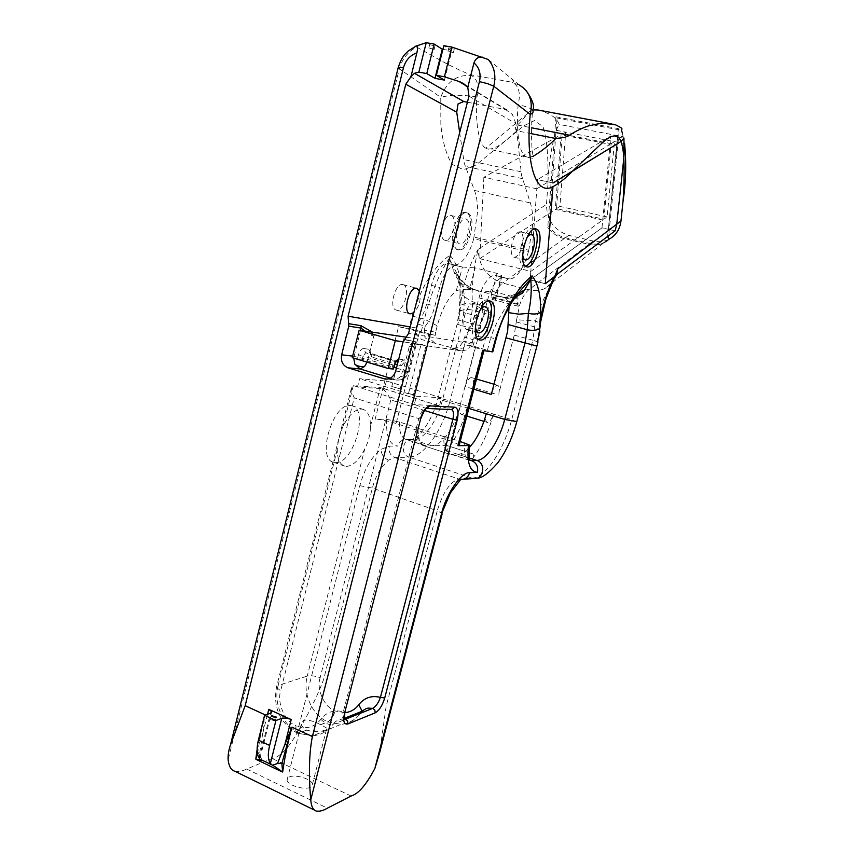 <?xml version="1.0" encoding="UTF-8"?>
<svg xmlns="http://www.w3.org/2000/svg" width="854" height="854" viewBox="0 0 854 854"><rect width="100%" height="100%" fill="white"/><g stroke="black" fill="none" stroke-linecap="round" stroke-linejoin="round"><path stroke-width="0.64" stroke-dasharray="4.27 3.2" d="M421.46 345.016L425.911 345.187L403.109 341.824M413.197 394.751L408.5 393.481L413.197 394.751M513.852 257.171L514.001 257.214C517.172 257.214 519.872 253.585 522.082 246.304C523.769 238.64 523.235 233.825 520.492 231.861L520.246 231.786C517.086 231.754 514.396 235.405 512.154 242.717C510.478 250.532 511.044 255.357 513.852 257.171M466.978 329.644C470.575 329.441 473.554 325.47 475.924 317.741C477.61 309.938 476.916 305.188 473.831 303.501L473.767 303.48C470.159 303.533 467.138 307.504 464.693 315.404C463.028 323.239 463.733 327.968 466.796 329.612L466.978 329.644M419.399 290.84C421.364 298.964 419.517 306.255 413.838 312.703M402.917 284.596L402.992 284.617C410.827 286.069 404.123 312.212 396.469 310.098L396.277 310.055C388.378 308.71 395.306 282.098 402.917 284.596M467.618 213.062C477.717 216.105 468.302 253.35 458.363 249.891L458.171 249.838C447.806 247.692 457.136 209.326 467.202 212.934L467.618 213.062M456.815 249.507L457.007 249.56C466.967 253.019 476.372 215.784 466.252 212.742L465.836 212.614C455.748 209.006 446.428 247.35 456.815 249.507M361.402 409.066L362.993 409.301C368.074 411.212 370.561 416.955 370.422 426.541C370.412 434.12 368.512 441.603 364.743 449.001C359.363 459.708 353.439 465.505 346.959 466.369L344.696 466.113C339.775 464.341 337.309 458.79 337.277 449.46C337.81 441.817 339.764 434.035 343.137 426.103C348.859 415.044 354.954 409.365 361.402 409.066M350.321 405.511L351.933 405.767C369.067 409.173 353.855 463.22 336.006 462.59L333.711 462.324C316.226 459.313 332.654 402.992 350.321 405.511M275.031 720.893L275.479 720.328L270.803 718.951L270.355 719.516L275.031 720.893M488.573 300.992L487.122 300.256C477.012 296.84 466.092 337.287 476.671 339.123L478.176 339.187M534.455 228.968L533.163 228.285C523.876 225.093 514.225 264.025 523.63 266.064L525.359 266.117M466.081 219.051C472.902 221.079 466.615 246.198 459.858 243.924L459.698 243.881C452.769 242.258 458.993 216.66 465.825 218.976L466.081 219.051M451.125 215.539C458.107 217.524 451.83 242.653 444.977 240.273L444.817 240.23C437.718 238.65 443.952 213.009 450.869 215.454L451.125 215.539M453.079 52.553L448.03 51.315L453.079 52.553M449.172 48.027L454.221 49.254L449.172 48.027M433.843 49.222L428.847 48.005L433.843 49.222M429.989 44.739L434.996 45.956L429.989 44.739M491.776 392.765C493.42 387.983 495.299 385.474 497.412 385.25L497.647 385.293C499.344 386.125 499.761 388.805 498.885 393.342L514.257 335.12L516.595 319.77L535.533 320.923C538.201 310.546 543.4 298.622 551.14 285.151L551.214 284.99M472.657 387.3L473.095 385.656L472.657 387.3L498.448 394.996M465.291 386.659L465.718 384.994C467.351 380.276 469.262 377.81 471.451 377.596L471.686 377.639C473.447 378.514 473.917 381.183 473.095 385.656L488.178 327.957L490.26 314.923L472.23 310.066L470.223 323.036L458.886 320.207L460.413 307.312L459.399 309.735L463.786 312.521L464.427 296.445L460.007 293.701L459.399 309.735L457.093 324.21L461.768 325.63L463.786 312.521L481.976 317.453L479.895 330.637L465.291 386.659L473.863 389.221M457.264 274.326C459.324 278.991 460.242 285.449 459.996 293.691L461.032 291.331L460.498 305.113L465.804 303.544L472.497 304.099L490.377 312.724L493.569 297.341L491.968 299.327L491.167 297.459L491.498 291.065L483.204 292.036L477.055 290.456C469.817 288.097 464.384 284.99 457.136 275.981L453.591 270.771L449.812 259.221L457.264 274.326C461.128 281.244 463.519 288.62 464.427 296.445C467.394 299.391 473.436 302.455 482.553 305.636L481.976 317.453M550.841 284.403L544.009 288.908C539.248 290.819 534.188 291.097 528.818 289.762L502.611 283.048C499.142 285.695 496.121 290.467 493.569 297.341L519.894 304.248L518.325 306.266L517.577 304.387L517.983 297.961L491.498 291.065M538.031 341.878L532.821 340.212L511.706 419.656L467.725 406.184C466.167 411.254 464.202 414.009 461.822 414.468L461.48 414.414C459.633 413.432 459.238 410.55 460.295 405.789C457.381 416.667 453.196 426.029 447.731 433.853C442.201 441.486 436.832 445.436 431.612 445.735L446.962 445.532L472.956 453.922L473.479 455.801L472.23 459.004L475.774 454.221C483.364 442.916 489.246 429.53 493.42 414.051C491.851 419.197 489.908 421.993 487.602 422.463L487.271 422.41C485.499 421.492 485.157 418.609 486.257 413.752M392.21 386.67L400.184 388.826L392.21 386.67M404.86 339.433L412.333 341.162L405.159 339.177M488.178 327.957L470.223 323.036L450.026 400.761L467.725 406.184C463.615 421.513 457.723 434.75 450.015 445.884L446.418 450.592L447.667 447.432L446.962 445.532M611.229 143.643L562.252 134.057L556.488 208.643L603.853 219.243L607.087 216.927L614.538 141.647L611.229 143.643L603.853 219.243M608.304 239.611L607.578 239.942C603.052 241.81 598.28 242.184 593.263 241.052L568.721 235.352C554.182 230.463 546.763 220.151 546.464 204.405L547.884 184.934C548.321 166.445 551.054 148.212 556.093 130.256L565.743 132.135L562.252 134.057M607.087 216.927L559.893 206.422L565.743 132.135L624.605 143.6L622.267 132.626L624.082 141.284M490.377 312.724L490.26 314.923M555.965 116.795L618.371 128.644L619.321 129.893L608.24 240.262L604.354 242.408C599.828 244.287 595.035 244.66 589.997 243.518L565.369 237.764C558.794 236.12 553.317 232.384 548.93 226.566L557.043 118.044L555.965 116.795L547.756 227.377C552.143 233.206 557.63 236.942 564.216 238.597L588.876 244.372C593.914 245.514 598.707 245.151 603.244 243.273L607.13 241.116L608.315 229.31L601.974 227.869L602.732 220.033L555.303 209.411L561.046 134.718L610.087 144.337L610.909 135.946L537.486 179.618L536.824 188.809L610.087 144.337M548.93 226.566L547.756 227.377M619.321 129.893L557.043 118.044M460.274 311.102C463.348 309.351 467.33 308.999 472.23 310.066L472.497 304.099C471.28 288.855 473.159 270.59 478.123 249.293L546.464 204.405M559.893 206.422L556.488 208.643M472.817 453.901L457.979 454.317C461.373 454.189 465.024 452.108 468.942 448.083M536.824 188.809L483.866 177.269L561.046 134.718M483.866 177.269L479.713 258.666L555.303 209.411M479.713 258.666L530.804 271.391L602.732 220.033M530.804 271.391L530.185 279.909L601.974 227.869L610.909 135.946L617.517 137.216L618.371 128.644M607.13 241.116L608.24 240.262M608.315 229.31L617.954 136.95L610.909 135.946L537.486 179.618L553.029 182.948L537.486 179.618L530.185 279.909L601.974 227.869L608.315 229.31L617.517 137.216L623.964 138.113L617.954 136.95L608.368 229.267L615.147 230.804L608.315 229.31M588.876 244.372L528.818 289.762C525.434 292.463 522.456 297.299 519.894 304.248L516.595 319.77M538.063 109.995L540.87 110.742C544.703 112.376 555.933 115.076 559.135 124.406L622.63 136.64M517.076 130.854C514.631 128.997 514.759 127.054 517.449 125.026C523.929 119.101 526.726 114.148 527.302 113.763C527.601 112.792 529.405 111.511 532.715 109.91M556.093 130.256L559.135 124.406M624.509 146.578L623.964 138.113M531.487 133.704L517.065 130.854C509.443 136.512 497.274 150.325 487.762 148.874L487.751 148.863C477.13 147.763 475.304 114.116 476.948 96.993C479.318 86.126 477.471 78.942 471.408 75.43L470.543 74.757C447.667 65.609 434.814 56.748 416.635 47.109C407.934 51.646 402.159 58.915 399.309 68.939L228.114 759.857M517.983 297.961L509.955 299.028L504.052 297.512C506.796 298.377 508.461 301.483 509.048 306.842M509.955 299.028L483.204 292.036M482.553 305.636C482.809 296.978 480.983 291.919 477.076 290.456L466.796 287.819L466.305 289.752L472.177 289.207C463.071 286.506 456.869 280.368 453.591 270.771M476.948 96.993C462.238 94.634 450.175 94.741 440.76 97.324C446.525 81.792 456.741 74.49 471.408 75.43M519.467 85.101L513.329 82.987C519.051 86.478 520.673 93.726 518.197 104.754C516.296 122.101 517.385 156.122 527.494 157.093L532.875 156.495M527.302 113.763L486.513 147.582L486.214 148.671L531.978 158.193C533.056 158.641 533.184 156.389 532.352 151.446C531.957 150.197 530.622 130.043 532.672 110.401C530.825 108.159 526 106.27 518.197 104.754M444.475 80.105L451.841 50.888L443.813 45.71M442.895 49.351L451.841 50.888M488.328 59.524L511.215 78.44C514.076 81.279 514.503 82.571 512.507 82.326L470.543 74.757M310.45 787.249C304.59 790.484 287.371 785.232 287.061 780.129L289.196 777.044C295.228 773.948 312.02 779.104 312.457 784.196L310.45 787.249M325.118 729.999C320.154 732.145 314.08 732.198 306.885 730.149L306.757 730.095C303.383 728.366 301.579 726.274 301.355 723.808L303.629 720.189C308.273 719.655 313.93 721.139 320.602 724.651L326.815 728.174L325.118 729.999M516.713 421.951L511.706 419.656C503.903 449.919 485.68 477.589 472.091 478.165L458.993 479.083L394.836 457.595L388.506 460.146L382.197 466.668C377.82 472.71 374.543 479.852 372.365 488.104L323.591 679.57C316.802 697.344 307.995 715.076 297.181 732.764L359.833 485.67C364.551 468.825 371.607 456.719 381.001 449.343L389.296 446.151L397.921 446.034C389.52 445.158 385.794 436.255 386.734 419.335L375.184 419.015L398.594 326.666L408.917 328.416L412.066 316.055L424.427 319.108C430.17 295.356 438.54 274.903 449.546 257.759L449.909 255.271C456.922 262.818 460.626 274.839 461.032 291.331M449.812 259.221L449.652 257.598M425.025 445.82L424.513 445.596C421.62 444.72 419.634 441.924 418.567 437.195L417.969 427.961L416.784 427.939C416.485 437.995 418.673 443.888 423.36 445.617L450.005 454.317C445.489 452.652 443.45 446.749 443.877 436.629L416.784 427.939M443.877 436.629L445.03 436.629L445.478 445.916C446.45 450.656 448.329 453.453 451.125 454.285L451.606 454.499M344.781 713.506L343.319 711.788C342.059 716.495 342.422 719.068 344.397 719.506M545.29 283.709L530.185 279.909L545.29 283.709M514.257 335.12L532.821 340.212L535.533 320.923L540.08 323.41L540.315 325.577M359.833 485.67L372.365 488.104L437.248 510.809L386.083 706.685L379.571 752.993M234.775 771.205C238.437 771.909 242.408 771.183 246.689 769.027L272.191 758.512C280.091 756.943 288.417 748.36 297.181 732.764M518.741 292.484L518.656 292.57C506.326 304.515 497.028 319.503 490.762 337.533L496.078 339.177M514.887 297.587L504.106 297.523L499.344 296.306L493.655 296.914L494.156 294.972L504.052 297.512M459.665 132.616L464.234 163.135L474.461 190.421C476.617 196.196 477.674 203.231 477.621 211.525L473.703 238.693L528.338 251.909C526.096 260.235 523.043 267.056 519.179 272.362C515.357 277.39 511.749 279.546 508.343 278.831L499.739 276.643L501.042 276.856L501.597 275.628L497.06 273.429L475.091 267.878L469.732 288.588L494.156 294.972M469.732 288.588L466.796 287.819M479.201 311.646L476.457 318.595L475.486 325.299M526.619 238.234L523.662 245.472L522.68 254.396M272.554 765.099L263.961 761.085M257.492 753.826L260.876 733.287L262.658 733.767L259.402 754.915L259.904 759.121M257.961 752.118L259.402 754.915M390.278 378.151L395.712 379.806L399.982 377.137L403.259 370.081L409.322 346.286L411.799 343.116M367.049 362.139L367.903 359.481L394.11 367.337M467.405 102.213L505.504 109.483L466.743 86.158M415.813 46.116L416.635 47.109M264.334 761.202L271.86 764.8M260.876 733.287L264.676 715.289L262.658 733.767L267.537 714.275M259.338 754.776L260.523 757.22L264.27 761.149L262.744 760.572M387.31 379.069L396.64 380.03C401.892 380.489 405.458 377.906 407.358 372.28L408.458 372.002L404.956 375.248L399.982 377.137M408.18 371.842L396.448 368.042M352.275 357.687L362.245 359.374L393.694 368.949M401.134 365.79L405.618 360.804L404.22 359.694L400.355 362.213L401.134 365.79L397.313 364.658M362.245 359.374L363.099 355.979L392.851 364.882L395.391 361.637L365.672 352.798L363.59 348.539L368.736 349.201L370.209 350.321L370.337 353.834L371.661 356.993L395.071 363.985M352.67 356.107L367.903 359.481L373.806 335.985L376.336 332.889M456.324 290.638L462.398 267.046L456.901 265.626C453.954 264.953 450.805 266.651 447.464 270.729C444.08 275.063 441.486 280.646 439.682 287.488L434.889 306.17C432.711 314.4 429.498 321.083 425.26 326.217L417.008 323.912L415.983 327.925L416.709 335.195L421.833 339.582L430.117 341.952L424.961 337.543L424.224 330.242L435.583 332.195L437.227 325.812C441.678 309.586 448.04 297.865 456.324 290.638L462.195 289.271L466.305 289.752M473.703 238.693C471.536 246.859 468.472 253.521 464.491 258.666C460.53 263.544 456.719 265.583 453.058 264.793L448.713 263.544C445.724 262.872 442.564 264.559 439.202 268.604C435.807 272.917 433.213 278.489 431.409 285.311L426.658 303.939C424.481 312.137 421.268 318.798 417.008 323.912M462.398 267.046L475.091 267.878M398.594 326.666L428.217 334.213L435.262 335.387L408.917 328.416M386.734 419.335L399.362 421.993L417.969 427.961M445.03 436.629L460.189 441.497M492.779 351.859L472.913 346.03L466.199 344.963L463.295 347.92L457.178 349.105L430.117 341.952M472.913 346.03L475.891 336.604C480.428 320.143 486.727 308.198 494.786 300.768L501.042 276.856M493.655 296.914L496.057 298.548L494.786 300.768M528.338 251.909L528.775 250.265L474.119 237.07M468.953 96.15L515.944 123.734L521.559 175.412L530.366 202.932C532.223 208.739 533.013 215.859 532.736 224.282L528.775 250.265M515.944 123.734L512.336 114.393L505.504 109.483M499.739 276.643L495.822 275.5C493.014 274.881 489.982 276.643 486.716 280.806C483.407 285.236 480.823 290.926 478.966 297.865L474.045 316.813C471.803 325.161 468.611 331.96 464.459 337.213L463.402 341.29L459.174 347.29L452.46 348.347L461.512 350.909L467.693 349.713L471.952 343.703L408.564 333.434M508.183 278.788L504.308 277.657C501.544 277.048 498.533 278.831 495.277 283.005C491.989 287.456 489.406 293.168 487.538 300.128L482.585 319.129C480.332 327.498 477.14 334.33 473.02 339.614L464.459 337.213M398.103 68.021L440.76 97.324L440.856 124.599C442.5 141.625 446.279 154.894 452.182 164.395L463.455 169.732L476.02 165.025L523.726 125.858L534.519 120.553L543.027 126.702C548.012 142.202 548.311 163.883 547.884 184.934M370.422 426.541L380.286 387.599L353.3 385.592L343.137 426.103M306.757 730.095L299.188 733.074C283.09 726.049 273.237 703.504 278.126 685.431L276.45 687.395L280.678 690.822L354.239 397.815C352.424 394.036 351.485 390.833 351.421 388.239L353.3 385.592L357.548 386.915L384.428 388.88L439.468 405.917L414.265 404.604L357.548 386.915L359.619 378.706L386.424 380.98L441.55 397.857L439.468 405.917L451.595 409.61M386.424 380.98L384.428 388.88L380.745 387.684C383.926 389.082 387.289 393.15 390.822 399.907L424.555 410.464M395.68 371.095L407.358 372.28L414.692 343.554L415.108 345.955L411.414 346.916L414.596 343.948L421.065 344.899M415.108 345.955L415.065 344.077M365.01 331.128L371.458 335.334L373.806 335.985M372.739 332.323L371.458 335.334M425.26 326.217L424.224 330.242M435.262 335.387L435.583 332.195M459.324 444.795L450.773 441.08L396.107 423.509C387.599 420.894 380.628 419.399 375.184 419.015M450.773 441.08L475.176 347.514L483.321 350.065L484.026 350.375L482.809 350.535M475.176 347.514L466.199 344.963M473.02 339.614L471.952 343.703M404.476 339.743L417.392 342.134C418.161 343.564 417.392 344.215 415.076 344.077M428.217 334.213L429.263 338.227L434.398 342.614M362.779 710.987L360.601 713.303L332.964 724.352C327.69 731.302 320.997 735.102 312.874 735.753L297.576 733.287C295.751 732.508 295.313 730.021 296.253 725.847C305.945 729.658 314.133 727.501 320.816 719.356C326.687 711.948 334.192 709.418 343.319 711.788L418.855 418.279C420.734 412.13 423.189 408.81 426.21 408.34L414.265 404.604L416.41 396.224L359.619 378.706M416.41 396.224L441.55 397.857M460.413 307.312L457.84 324.232L458.886 320.207M399.362 421.993C399.149 432.071 401.433 437.942 406.216 439.618L413.475 439.821C423.712 440.109 437.173 421.353 442.425 400.302L437.878 398.508L438.7 398.22L450.026 400.761C442.585 430.395 423.733 457.093 409.013 457.157L472.091 478.165L476.82 478.219M468.846 408.404L442.425 400.302L461.768 325.63L479.895 330.637M457.84 324.232L457.093 324.21L437.878 398.508C432.647 421.3 416.827 440.226 412.151 439.522C402.8 437.856 399.821 454.584 409.013 457.157L394.836 457.595C390.246 455.47 388.389 451.659 389.296 446.151M446.418 450.592L472.23 459.004M539.867 331.672L539.974 330.103L535.106 326.997L516.457 321.979M517.577 304.387L491.167 297.459M564.216 238.597L502.611 283.048C487.058 277.465 478.891 266.213 478.123 249.293C468.632 266.181 462.751 284.788 460.498 305.113M593.263 241.052L589.997 243.518M568.721 235.352L565.369 237.764M431.612 445.735L413.475 439.821L406.579 439.543C402.298 439.351 399.405 441.518 397.921 446.034M457.979 454.317L469.412 458.043M442.105 514.076L442.276 513.414L437.248 510.809C443.045 492.053 450.293 481.475 458.993 479.083L463.391 479.254M517.449 125.026L531.583 127.79M512.507 82.326L513.329 82.987M306.885 730.149L297.448 733.234C295.633 732.444 295.196 729.967 296.135 725.783C285.001 721.833 276.664 702.821 280.678 690.822M320.73 724.704L327.883 721.886L341.077 724.352C348.976 723.69 355.488 720.007 360.601 713.303L362.149 711.243M337.277 449.46L278.126 685.431L307.248 676.09C302.497 693.491 312.094 715.15 327.755 721.833L327.883 721.886C331.032 720.157 333.455 716.517 335.142 710.976L335.014 710.923C333.338 716.463 330.914 720.103 327.755 721.833L320.602 724.651M320.816 719.356C325.31 723.53 329.366 725.195 332.964 724.352C335.398 721.128 338.547 719.378 342.39 719.1L344.301 719.132M388.506 460.146C383.809 458.022 381.3 454.424 381.001 449.343M412.066 316.055C421.534 286.303 434.152 266.042 449.909 255.271M426.167 445.809L406.579 439.543L424.513 445.596M452.716 454.467L469.956 460.103M351.09 796.024L272.191 758.512M516.894 294.822C511.087 297.277 505.258 297.779 499.409 296.317C502.44 298.569 508.856 297.32 518.656 292.57M497.06 273.429L491.616 294.31M259.232 758.074L270.472 713.239M246.689 769.027L327.402 808.162M257.097 749.705L264.655 715.3M420.584 419.175L354.239 397.815M344.995 712.695L335.142 710.976M390.822 399.907L320.111 677.841C315.083 675.888 310.792 675.3 307.248 676.09L364.743 449.001M320.111 677.841C316.268 689.327 324.264 707.176 335.014 710.923M391.975 368.309L392.851 364.882L394.548 365.608M371.661 356.993L370.807 353.428L365.672 352.798L363.099 355.979L358.413 354.89C359.673 350.823 361.402 348.71 363.59 348.539M368.736 349.201L370.807 353.428L400.355 362.213L396.075 361.754M360.505 330.423L353.727 358.125M457.039 265.658L448.841 263.576M431.409 285.311L439.682 287.488M461.043 266.822L452.898 264.751M426.658 303.939L434.889 306.17M421.289 331.427L424.427 319.108L437.227 325.812M451.125 454.285L470.074 460.477C465.708 458.94 463.786 453.047 464.309 442.81M487.463 350.14L490.762 337.533L475.891 336.604M474.461 190.421L530.366 202.932M522.392 178.614L465.216 166.306M521.004 171.75L463.53 159.517M478.966 297.865L487.538 300.128M474.045 316.813L482.585 319.129M504.436 277.689L495.95 275.532M416.037 341.493L414.692 343.554L403.109 341.846M427.246 408.458L451.435 409.557L380.745 387.684M409.322 346.286L411.414 346.916M398.722 359.128L404.22 359.694M399.277 359.096L398.274 360.868M357.559 358.296L358.413 354.89M415.983 327.925L410.219 326.922M419.549 331.758L396.107 423.509M474.205 343.062L463.402 341.29M406.835 337.255L421.833 339.582M456.623 348.966L452.46 348.347M460.946 350.77L422.815 345.155M413.464 394.655L426.093 345.379M514.001 257.214L525.381 260M473.831 303.501L485.531 306.618M402.992 284.617L416.859 288.31M457.007 249.56L458.363 249.891M351.933 405.767L362.993 409.301M276.216 717.403L275.479 720.328M490.121 301.046L487.175 300.277M526.672 266.822L523.812 266.106M444.977 240.273L459.858 243.924M454.221 49.254L453.282 52.948M434.996 45.956L434.067 49.628M471.686 377.639L476.521 379.059M494.028 384.225L497.647 385.293M391.73 386.819L403.867 339.059M461.48 414.414L466.839 416.069M483.93 421.374L487.271 422.41M518.164 306.255L491.808 299.316M447.101 445.542L472.956 453.922M607.578 239.942L604.365 242.408M603.244 243.273L552.901 282.055M551.31 283.293L544.009 288.908L551.15 285.151M615.702 124.876L541.19 110.806M611.656 123.873L612.531 124.043M540.87 110.742L614.624 124.631M519.552 85.144L526.256 90.737M429.765 44.323L428.847 48.005M448.958 47.621L448.03 51.315M287.061 780.129L301.355 723.808M312.457 784.196L326.815 728.174M344.205 718.374L342.39 719.1L344.375 719.452M351.421 388.239L276.45 687.395C273.034 707.838 280.037 723.114 297.448 733.234L312.874 735.753L341.077 724.352C349.894 723.146 356.908 718.865 362.107 711.51L362.459 711.115M457.232 274.262C463.914 283.731 467.191 286.741 477.076 290.456M450.869 215.454L465.825 218.976M535.906 228.925L533.163 228.285M479.489 339.913L476.671 339.123M271.177 716.25L270.355 719.516M519.413 85.08L511.215 78.44M333.711 462.324L344.696 466.113M415.108 345.945L408.458 372.002C406.504 377.746 402.576 380.425 396.64 380.03L386.328 379.133M397.996 361.968L370.433 353.246L370.337 353.834M465.836 212.614L467.202 212.934M396.277 310.055L410.08 313.888M448.713 263.544L456.901 265.626M423.36 445.617L450.005 454.317M501.928 276.098L496.057 298.548M466.796 329.612L478.443 332.836M520.246 231.786L531.69 234.476M453.058 264.793L461.203 266.864M499.9 276.685L508.343 278.831M495.822 275.5L504.308 277.657M260.043 758.117L271.444 712.652M464.854 84.514L507.095 109.974M314.635 810.19L316.428 811.065M457.178 349.105L453.015 348.485M461.512 350.909L423.616 345.336M408.5 393.481L420.947 344.845M400.184 388.826L412.333 341.162"/><path stroke-width="1.28" d="M522.68 254.396C522.947 257.545 523.801 259.392 525.242 259.958L525.381 260C528.509 260.043 531.188 256.381 533.408 249.026C535.138 241.298 534.647 236.473 531.925 234.551L531.69 234.476C530.099 234.156 528.412 235.405 526.619 238.234M475.486 325.299C475.497 329.644 476.479 332.163 478.443 332.836L478.614 332.879C482.168 332.697 485.136 328.694 487.506 320.89C489.246 313.012 488.584 308.251 485.531 306.618L485.467 306.607C483.449 306.287 481.357 307.974 479.201 311.646M413.838 312.703L410.08 313.888C402.309 312.468 409.29 285.898 416.784 288.289L419.399 290.84M275.853 717.616L276.301 717.061L271.625 715.684L271.177 716.25L275.853 717.616M478.176 339.187C487.634 338.195 496.313 306.81 488.573 300.992M490.068 301.035L490.121 301.046C500.497 303.042 490.079 342.529 479.895 339.999L479.596 339.935C469.049 338.12 480.001 297.63 490.068 301.035M525.359 266.117C534.124 264.516 541.404 234.327 534.455 228.968M536.419 229.085C545.525 232.042 535.746 269.917 526.672 266.822L526.491 266.768C517.129 264.74 526.79 225.766 536.045 228.957L536.419 229.085M405.159 339.177L403.867 339.059L404.86 339.433M491.338 394.452L491.776 392.765L491.338 394.452L473.863 389.221M509.048 306.842L507.671 331.16L491.776 392.765M468.942 448.083L473.724 442.158C479.115 434.206 483.289 424.737 486.257 413.752L468.846 408.404M624.605 143.6C626.473 163.402 625.95 182.585 623.046 201.149L620.965 220.994C619.79 229.737 615.574 235.939 608.304 239.611M532.085 275.863L531.359 278.158L517.876 293.552L511.076 303.394L504.18 316.407C501.181 323.036 498.48 330.626 496.078 339.177L495.427 339.219C505.152 308.572 517.364 287.456 532.085 275.863C538.148 283.517 540.998 295.665 540.657 312.297L539.621 326.367L545.855 299.21L557.769 268.861L556.68 274.614L615.147 230.804L616.748 224.196L623.826 158.086L616.748 224.196L615.147 230.804L556.68 274.614L550.841 284.403M622.267 132.626C619.961 127.427 625.875 130.107 615.702 124.876L603.426 123.286C593.327 124.193 593.092 125.154 590.466 125.506C588.257 125.431 575.457 130.822 569.597 135.231L564.825 137.409L555.773 138.508L531.487 133.704M532.715 109.91L538.063 109.995L611.656 123.873M623.964 138.113L620.986 141.518C616.631 130.63 607.578 137.686 599.166 145.81L572.329 171.334L553.029 182.948L620.986 141.518L623.975 138.113L623.826 158.086L624.509 146.578M620.954 221.005L557.769 268.861L555.249 276.002L545.29 283.709L552.997 186.642C534.177 197.157 525.637 157.947 530.238 114.404C533.184 101.135 529.597 91.367 519.467 85.101M444.39 76.785L451.873 47.087L443.813 45.71L436.373 75.323L444.39 76.785L458.94 81.45L461.384 82.422L467.778 87.289L473.97 62.918C479.318 67.487 481.144 73.711 479.457 81.589L487.719 83.692L493.761 86.211L530.238 114.404C532.885 113.24 533.707 111.917 532.672 110.401C534.871 106.462 532.736 99.907 526.256 90.737M436.373 75.323L444.475 80.105L434.985 78.355L442.297 49.244L442.895 49.351M264.655 715.3L264.804 714.702L264.708 715.278L264.804 714.702L245.173 705.692L403.451 67.754C405.639 60.196 410.101 55.254 416.848 52.905L410.913 76.764L414.457 73.295L418.876 72.131L426.221 42.7L434.174 44.056L442.297 49.244M434.174 44.056L426.786 73.572L434.985 78.355M362.459 711.115C365.234 708.713 367.679 707.742 369.771 708.212L372.654 708.382C375.835 706.6 378.429 702.938 380.425 697.398L384.716 697.974C382.443 705.489 379.272 710.443 375.226 712.834L374.81 709.984L372.654 708.382L345.358 719.281L347.589 720.968L348.005 723.925C344.034 724.8 342.849 721.406 344.429 713.731L420.584 419.175M344.397 719.506L345.358 719.281L344.301 719.132M623.046 201.149C624.103 186.097 624.37 171.739 623.826 158.086C623.356 150.774 622.406 145.255 620.986 141.518L572.329 171.334C565.796 178.144 559.349 183.247 552.997 186.642L545.29 283.709L553.926 277.272C546.411 292.826 541.639 309.191 539.621 326.367M540.657 312.297C537.689 314.133 533.59 314.496 528.37 313.375C530.996 301.868 531.796 290.627 530.782 279.642L522.68 292.879L514.887 297.587M442.105 514.076L379.571 752.993L374.842 768.493C366.27 784.794 358.36 793.974 351.09 796.024L327.402 808.162C323.41 810.595 319.748 811.556 316.428 811.054C313.194 810.307 311.294 806.582 310.749 799.888C309.319 783.983 308.145 757.231 312.393 736.543L291.972 727.17L281.852 763.487L282.674 771.984L272.554 765.099M531.359 278.158L530.782 279.632M271.636 764.746L259.904 759.121L259.232 758.074C256.723 754.36 256.435 748.392 258.378 740.162L264.591 715.321L275.906 720.509L269.64 745.467C267.676 753.719 267.932 759.708 270.398 763.412L271.796 764.778M275.906 720.509L281.735 718.385C284.403 717.691 287.563 718.086 291.214 719.559L268.775 709.332L267.537 714.275M264.591 715.321L270.472 713.239L271.657 711.766L268.775 709.332M418.876 72.131L426.786 73.572M353.727 358.125L354.805 364.167L360.239 369.003L364.626 366.419L367.049 362.139M414.457 73.295L463.743 101.519L467.405 102.213M416.848 52.905C417.819 48.667 417.809 46.319 416.816 45.838L415.813 46.116M416.816 45.838L426.221 42.7M451.873 47.087L488.328 59.524C494.445 66.868 496.259 75.76 493.761 86.211L310.749 799.888M272.469 765.131L277.529 763.551L281.852 763.487M262.744 760.572L255.805 759.11L257.492 753.826M282.364 771.995L256.083 759.398M277.529 763.551L284.99 744.186L286.891 745.435M245.173 705.692L230.484 744.848C228.658 750.164 227.869 755.171 228.114 759.857C228.979 766.476 231.199 770.265 234.775 771.205L314.635 810.19M460.189 441.497L469.22 444.945L468.376 445.553L457.915 445.692L459.324 444.795L483.94 350.706M457.915 445.692L482.809 350.535L492.779 351.859L496.067 339.316M463.743 101.519L458.043 103.964L456.73 112.162L459.665 132.616M403.451 67.754L398.423 67.413L398.103 68.021M410.913 76.764L405.778 84.247L348.101 316.193L348.784 326.153L341.653 354.826C340.629 361.199 342.721 365.523 347.92 367.786L384.812 378.995C390.129 379.454 393.747 376.817 395.68 371.095L403.109 341.846L408.564 333.434L468.953 96.15L467.778 87.289M482.403 57.175C478.283 56.695 475.475 58.606 473.97 62.918M291.214 719.559L284.99 744.186L291.972 727.17C287.659 743.172 284.563 758.106 282.674 771.984M394.548 365.608L393.31 369.045L394.185 365.597C395.231 362 396.747 359.844 398.722 359.128M403.109 341.824L395.274 340.671L359.139 330.22L352.275 357.687L388.218 368.512L393.31 369.045M360.505 330.423L361.082 328.107L365.01 331.128M348.784 326.153L361.082 328.107L360.911 325.652L372.739 332.323M388.218 368.512L395.274 340.671M359.139 330.22L406.835 337.255M538.031 341.878L516.787 421.641L504.735 419.421C499.206 440.942 486.204 460.391 476.756 460.434L470.074 460.477C469.145 459.954 468.846 454.947 469.166 445.446M540.315 325.577L537.55 341.792L539.867 331.672M537.55 341.792L539.162 332.473M506.23 337.917L536.451 345.934M509.133 312.724L518.826 314.187L528.37 313.375L527.249 329.719L524.964 343.094L504.735 419.421L486.257 413.752M539.45 328.609C536.504 330.487 532.437 330.861 527.249 329.719L508.418 324.616M469.412 458.043L476.756 460.434C486.321 463.039 483.481 480.033 473.746 478.518L463.391 479.254M531.583 127.79L569.597 135.231M532.875 156.495C541.575 151.201 549.207 145.212 555.773 138.519M344.205 718.374L362.779 710.987M469.956 460.103L471.621 460.648C476.436 462.804 478.379 466.69 477.45 472.294C469.871 471.76 466.85 462.847 468.376 445.553M375.226 712.834L348.005 723.925M469.625 472.764C468.088 477.343 465.11 479.574 460.68 479.446L450.421 492.865L441.358 514.268C445.916 494.156 461.555 471.557 469.625 472.764L477.45 472.294M374.842 768.493L441.358 514.268M525.477 289.186L516.894 294.822M270.398 763.412L281.735 718.385M258.378 740.162L269.64 745.467M354.805 364.167C357.228 366.163 360.495 366.91 364.626 366.419M347.92 367.786L360.239 369.003L390.278 378.151M394.11 367.337L396.448 368.042M466.743 86.158L458.94 81.45M255.805 759.11L257.097 749.705M344.429 713.731L420.627 419.026C423.84 411.318 425.826 407.785 426.594 408.425L430.085 405.906L454.808 407.166C458.043 408.169 458.822 412.535 457.168 420.264L452.855 419.314L380.425 697.398C371.65 695.199 364.434 697.633 358.776 704.689C355.36 709.322 350.77 711.99 344.995 712.695M457.168 420.264L384.716 697.974M362.149 711.243L358.776 704.689M395.071 363.985L397.313 364.658M492.085 351.955L495.427 339.219M420.275 419.186C422.805 410.998 426.082 406.568 430.085 405.906M405.778 84.247L456.73 112.162M341.653 354.826L352.67 356.107M383.862 378.77L387.31 379.069M479.457 81.589L312.393 736.543M454.808 407.166L451.424 409.589L427.246 408.458M451.595 409.61C453.613 410.827 454.04 414.062 452.855 419.314L424.555 410.464M398.274 360.868L395.786 361.722L394.185 365.597M360.911 325.652L348.613 323.666M410.219 326.922L348.101 316.193M476.521 379.059L494.028 384.225M466.839 416.069L483.93 421.374M552.901 282.055L551.31 283.293M516.713 421.951C512.368 437.878 506.07 451.488 497.829 462.793C488.467 473.415 481.464 478.55 476.82 478.219M541.19 110.806L540.027 110.55M614.624 124.631L612.841 124.097M344.578 719.484L344.781 713.506M271.444 712.652L271.657 711.766M230.484 744.848L398.231 67.477C402.725 54.304 406.013 53.727 408.031 51.144L416.293 45.913M386.328 379.133L384.823 378.995M461.384 82.422L464.854 84.514M397.996 361.968L396.075 361.754"/></g></svg>
